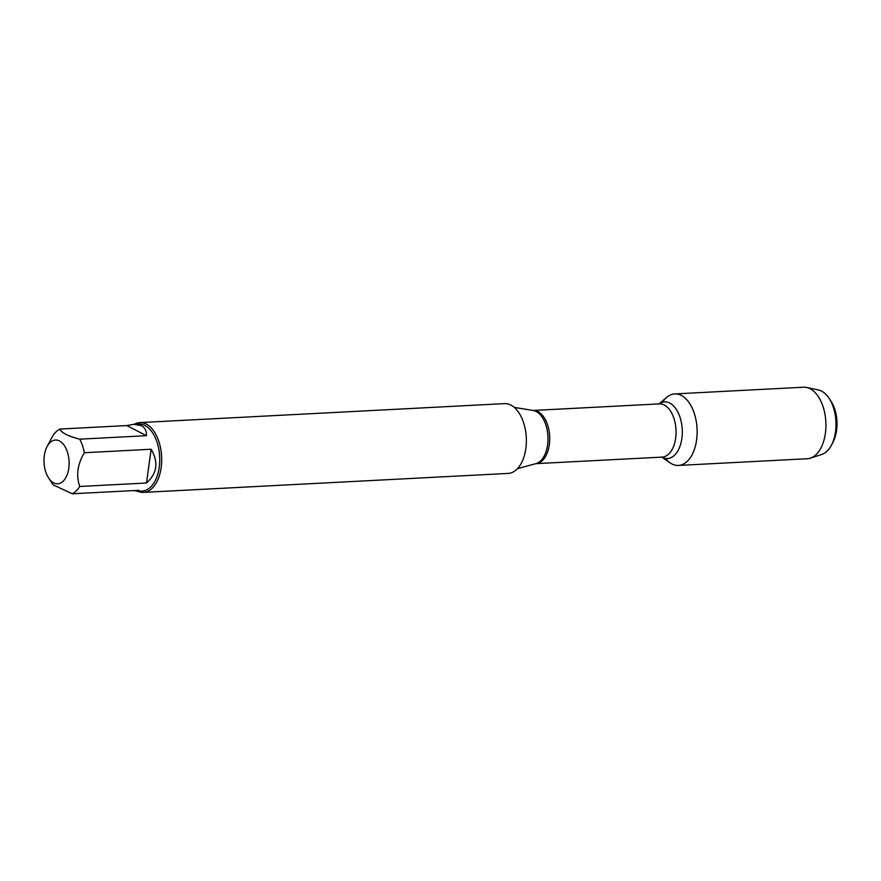 <?xml version="1.0" encoding="UTF-8"?>
<svg xmlns="http://www.w3.org/2000/svg" width="881" height="881" viewBox="0 0 881 881"><rect width="100%" height="100%" fill="white"/><g stroke="black" fill="none" stroke-linecap="round" stroke-linejoin="round"><path stroke-width="1.32" d="M143.46 492.38L508.128 473.416A34.943 19.988 -93 0 0 526.309 443.077A34.943 19.988 -93 0 0 510.892 405.084A34.943 19.988 -93 0 0 504.494 403.63L139.837 422.594A34.943 19.988 87 0 1 146.235 424.047A34.943 19.988 87 0 1 161.641 462.04A34.943 19.988 87 0 1 143.46 492.38A34.943 19.988 87 0 1 137.799 491.268M659.021 403.916L666.664 397.375A35.802 20.483 87 0 1 696.948 426.944A35.802 20.483 87 0 1 671.917 463.935A35.802 20.483 87 0 1 670.067 462.822L661.785 457.118M134.319 424.279A34.943 19.988 87 0 1 139.837 422.594M59.434 440.952A21.893 12.532 -93 0 0 47.023 446.689A21.893 12.532 -93 0 0 48.642 478.031A21.893 12.532 -93 0 0 60.547 483.041A21.893 12.532 -93 0 0 69.114 462.228A21.893 12.532 -93 0 0 59.434 440.952M151.125 449.255L146.499 483.008C157.17 473.372 158.712 462.129 151.125 449.255L84.345 452.724A33.544 19.195 -93 0 0 79.686 439.167C67.793 436.073 61.23 432.692 59.996 429.047A33.544 19.195 -93 0 0 52.475 436.348L47.023 446.689M134.154 490.563L137.315 491.301L138.978 490.31L72.209 493.778A33.544 19.195 -93 0 0 79.731 486.477C75.942 475.498 77.484 464.254 84.345 452.724M48.642 478.031L53.135 484.836L72.209 493.778M79.731 486.477L146.499 483.008M146.466 435.699C146.576 430.842 144.869 427.483 141.367 425.622L133.835 424.301L126.765 425.567L146.466 435.699L79.686 439.167M126.765 425.567L59.996 429.047M133.835 424.301L138.769 424.047A33.544 19.195 87 0 1 144.902 425.446A33.544 19.195 87 0 1 159.703 461.919A33.544 19.195 87 0 1 142.248 491.036L137.315 491.301M662.479 402.254A35.802 20.483 87 0 1 674.747 393.917A35.802 20.483 87 0 1 681.299 395.404A35.802 20.483 87 0 1 697.091 434.333A35.802 20.483 87 0 1 678.469 465.432A35.802 20.483 87 0 1 665.397 458.406M674.747 393.917L803.527 387.222A35.802 20.483 87 0 1 806.633 387.475A35.802 20.483 87 0 1 810.08 388.708A35.802 20.483 87 0 1 825.926 424.95A35.802 20.483 87 0 1 810.311 458.164A35.802 20.483 87 0 1 807.238 458.737L678.469 465.432M810.311 458.164L821.753 454.464A32.674 18.688 -93 0 0 831.499 445.059A32.674 18.688 -93 0 0 829.065 398.311A32.674 18.688 -93 0 0 821.544 391.098A32.674 18.688 -93 0 0 818.394 389.964L806.633 387.475M829.065 398.311L830.959 401.174A28.533 16.321 87 0 1 833.085 442.009L831.499 445.059M517.466 468.659L535.879 463.648A26.826 15.351 -93 0 0 548.004 439.013A26.826 15.351 -93 0 0 536.133 411.482A26.826 15.351 -93 0 0 533.115 410.469L514.284 407.396M533.071 410.458A26.639 15.241 87 0 1 549.656 436.271A26.639 15.241 87 0 1 535.835 463.659L662.171 457.096A26.639 15.241 -93 0 0 676.002 429.708A26.639 15.241 -93 0 0 659.406 403.894L533.071 410.458M659.098 403.905A28.357 16.221 87 0 1 682.213 428.97A28.357 16.221 87 0 1 662.314 457.349A28.357 16.221 87 0 1 661.862 457.107"/></g></svg>
